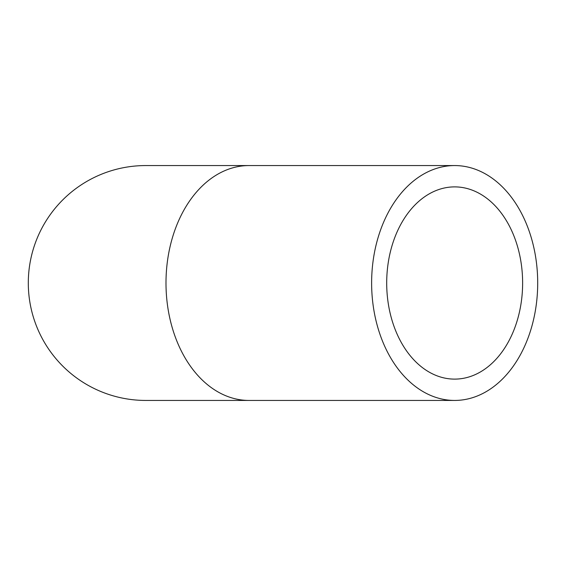 <?xml version="1.0" encoding="UTF-8"?>
<svg xmlns="http://www.w3.org/2000/svg" width="566" height="566" viewBox="0 0 566 566"><rect width="100%" height="100%" fill="white"/><g stroke="black" fill="none" stroke-linecap="round" stroke-linejoin="round"><path stroke-width="0.85" d="M249.033 400.438L145.738 400.438A117.438 117.438 0 0 1 28.3 283A117.438 117.438 0 0 1 145.738 165.562L249.033 165.562A117.438 83.039 90 0 0 165.994 283A117.438 83.039 90 0 0 249.033 400.438L454.661 400.438A117.438 83.039 -90 0 1 371.621 283A117.438 83.039 -90 0 1 454.661 165.562A117.438 83.039 -90 0 1 537.7 283A117.438 83.039 -90 0 1 454.661 400.438M522.623 283A96.114 67.962 -90 0 1 454.661 379.114A96.114 67.962 -90 0 1 386.698 283A96.114 67.962 -90 0 1 454.661 186.886A96.114 67.962 -90 0 1 522.623 283M249.033 165.562L454.661 165.562"/></g></svg>
